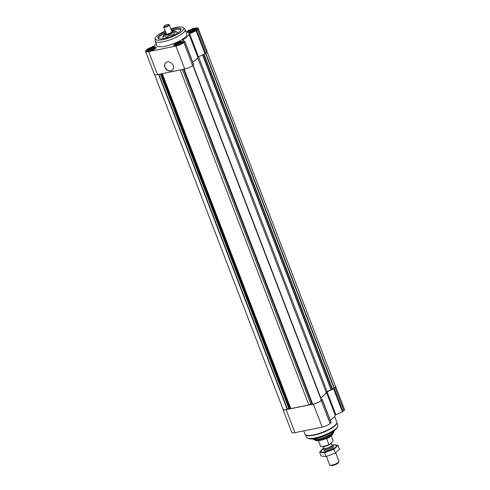 <?xml version="1.0" encoding="UTF-8"?>
<svg xmlns="http://www.w3.org/2000/svg" width="490" height="490" viewBox="0 0 490 490"><rect width="100%" height="100%" fill="white"/><g stroke="black" fill="none" stroke-linecap="round" stroke-linejoin="round"><path stroke-width="0.73" d="M189.44 31.219A3.504 0.913 -21 0 0 189.63 32.126A3.504 0.913 -21 0 0 192.699 31.47A3.504 0.913 -21 0 0 195.412 29.908A3.504 0.913 -21 0 0 193.734 29.253A3.504 0.913 -21 0 0 189.44 31.219M189.655 32.126L189.128 31.838L189.593 31.654L189.477 31.231L192.203 29.737L195.1 29.149L195.222 29.572L195.626 29.437L195.277 30.043M148.427 49.717A3.504 0.913 -21 0 0 148.623 50.623A3.504 0.913 -21 0 0 151.686 49.968A3.504 0.913 -21 0 0 154.399 48.406A3.504 0.913 -21 0 0 152.721 47.751A3.504 0.913 -21 0 0 148.427 49.717M148.642 50.629L148.115 50.335L148.586 50.158L148.464 49.729L151.19 48.234L154.087 47.646L154.209 48.075L154.613 47.934L154.264 48.541M175.641 44.161A3.504 0.913 -21 0 0 175.83 45.068A3.504 0.913 -21 0 0 178.899 44.412A3.504 0.913 -21 0 0 181.612 42.85A3.504 0.913 -21 0 0 179.934 42.195A3.504 0.913 -21 0 0 175.641 44.161M175.855 45.068L175.328 44.78L175.794 44.596L175.677 44.174L178.403 42.679L181.3 42.085L181.423 42.514L181.827 42.379L181.478 42.985M335.38 386.151A6.254 1.629 159 0 1 335.65 386.432A6.254 1.629 159 0 1 335.05 387.602L333.58 388.803L326.401 392.221A18.259 4.759 159 0 1 320.68 397.684M335.65 386.432L344.482 409.432A6.254 1.629 159 0 1 343.876 410.602L342.406 411.802L335.871 414.748L327.044 391.749M330.229 420.23A18.259 4.759 159 0 0 335.227 415.22L335.871 414.748M321.122 398.842L322.267 399.491L321.25 400.544A6.254 1.629 159 0 1 313.361 404.103L286.148 409.658A6.254 1.629 159 0 1 282.963 409.413A6.254 1.629 159 0 1 282.981 409.021M322.267 399.552L331.099 422.49L330.076 423.544A6.254 1.629 159 0 1 322.187 427.102L294.974 432.658A6.254 1.629 159 0 1 291.789 432.413L282.963 409.413M207.019 51.769L335.503 386.469A5.751 1.501 159 0 1 334.296 388.068L327.118 391.639A1.501 0.392 159 0 0 326.156 392.349A18.014 4.692 159 0 1 320.65 397.611M321.238 399.136L193.023 65.127L321.042 399.356M321.324 400.146L321.348 400.214A5.751 1.501 159 0 1 312.687 404.121L184.001 69.2L312.553 404.091M183.891 69.219L312.369 403.613M312.259 403.625L311.903 403.699A1.501 0.392 159 0 0 310.832 404.054L308.859 404.942L290.858 408.617L290.215 408.268A1.501 0.392 159 0 0 289.517 408.274L287.152 409.334A5.751 1.501 159 0 1 283.116 409.377L154.62 74.639M180.271 69.96L308.859 404.942M162.27 73.635L290.858 408.617M146.963 50.017A5.255 1.366 -21 0 0 146.455 50.997A5.255 1.366 -21 0 0 151.851 50.397A5.255 1.366 -21 0 0 156.261 47.236A5.255 1.366 -21 0 0 152.261 47.365A5.255 1.366 -21 0 0 146.963 50.017M187.976 31.513A5.255 1.366 -21 0 0 187.468 32.499A5.255 1.366 -21 0 0 192.858 31.893A5.255 1.366 -21 0 0 197.274 28.739A5.255 1.366 -21 0 0 193.274 28.861A5.255 1.366 -21 0 0 187.976 31.513M174.177 44.455A5.255 1.366 -21 0 0 173.668 45.441A5.255 1.366 -21 0 0 179.058 44.835A5.255 1.366 -21 0 0 183.474 41.675A5.255 1.366 -21 0 0 179.475 41.803A5.255 1.366 -21 0 0 174.177 44.455M185.079 29.621L186.812 34.129A16.011 4.171 159 0 1 185.263 37.13A16.011 4.171 159 0 1 169.105 45.215A16.011 4.171 159 0 1 156.916 45.607L155.189 41.093A16.011 4.171 -21 0 0 171.629 39.249A16.011 4.171 -21 0 0 185.079 29.621A16.011 4.171 -21 0 0 184.859 29.265L183.499 27.74A15.282 3.981 -21 0 0 170.845 28.837M185.882 31.715L192.484 28.739L195.026 28.132A6.254 1.629 159 0 1 198.211 28.377A6.254 1.629 159 0 1 197.605 29.547L196.135 30.748L188.956 34.165A18.259 4.759 159 0 1 182.929 39.819L182.648 40.217L184.822 41.436L183.805 42.489A6.254 1.629 159 0 1 175.916 46.048L148.703 51.603A6.254 1.629 159 0 1 145.518 51.358A6.254 1.629 159 0 1 146.124 50.188L147.594 48.988L154.773 45.57A18.259 4.759 159 0 1 156.096 43.469M184.822 41.497L193.654 64.435L192.631 65.489A6.254 1.629 159 0 1 184.742 69.047L157.535 74.603A6.254 1.629 159 0 1 154.35 74.358L145.518 51.358M167.329 61.905A5.004 4.067 46.8 0 1 172.737 64.545A5.004 4.067 46.8 0 1 172.486 70.064A5.004 4.067 46.8 0 1 166.092 69.2A5.004 4.067 46.8 0 1 165.638 62.763A5.004 4.067 46.8 0 1 167.329 61.905M188.956 34.165L197.782 57.165A18.259 4.759 159 0 1 192.784 62.175M197.782 57.165L204.961 53.747L206.431 52.546A6.254 1.629 159 0 0 207.037 51.377L198.211 28.377M313.526 439.046L313.631 439.205A10.755 2.799 -21 0 0 324.68 437.968A10.755 2.799 -21 0 0 333.721 431.494L333.69 431.31M308.994 438.666A15.613 4.067 -21 0 0 310.354 438.924A15.613 4.067 -21 0 0 323.921 435.99A15.613 4.067 -21 0 0 335.962 429.093A15.613 4.067 -21 0 0 336.808 427.99M305.533 434.851L306.471 437.301A16.758 4.367 -21 0 0 307.475 438.176L308.081 438.421A16.262 4.239 -21 0 0 323.81 435.696A16.262 4.239 -21 0 0 337.316 427.2L337.604 426.606A16.758 4.367 -21 0 0 337.763 425.283L336.826 422.839M307.475 438.176A16.758 4.367 -21 0 0 323.682 435.371A16.758 4.367 -21 0 0 337.604 426.606M303.733 430.869L305.025 434.232A17.009 4.428 -21 0 0 305.466 434.802L305.846 435.096A16.758 4.367 -21 0 0 322.622 432.603A16.758 4.367 -21 0 0 336.759 423.225L336.838 422.76A17.009 4.428 -21 0 0 336.789 422.037L334.639 416.439M305.466 434.802A17.009 4.428 -21 0 0 322.494 432.272A17.009 4.428 -21 0 0 336.838 422.76M172.547 70.003A5.004 4.067 46.8 0 1 166.22 69.078A5.004 4.067 46.8 0 1 165.706 62.708M165.24 30.986A15.282 3.981 -21 0 0 156.653 36.168A15.282 3.981 -21 0 0 155.103 38.637L155.11 40.688A16.011 4.171 -21 0 0 155.189 41.093M155.103 38.637A15.282 3.981 -21 0 0 170.869 37.271A15.282 3.981 -21 0 0 183.499 27.74M165.516 31.709A12.373 3.222 -21 0 0 159.091 35.666A12.373 3.222 -21 0 0 158.062 38.263A12.373 3.222 -21 0 0 170.594 36.56A12.373 3.222 -21 0 0 181.049 29.437A12.373 3.222 -21 0 0 171.12 29.559M165.902 32.708A12.005 3.13 -21 0 0 159.74 36.505A12.005 3.13 -21 0 0 158.533 38.594M180.92 30A12.005 3.13 -21 0 0 171.506 30.552M175.163 44.639A3.663 0.956 -21 0 0 178.911 44.449A3.663 0.956 -21 0 0 181.827 42.079A3.663 0.956 -21 0 0 178.813 42.459A3.663 0.956 -21 0 0 175.506 44.186A3.663 0.956 -21 0 0 175.163 44.639L174.728 45.784A4.502 1.176 -21 0 0 174.71 45.833M182.96 42.667A4.502 1.176 -21 0 0 182.917 42.642L181.827 42.079M147.949 50.194A3.663 0.956 -21 0 0 151.698 50.011A3.663 0.956 -21 0 0 154.613 47.634A3.663 0.956 -21 0 0 151.6 48.014A3.663 0.956 -21 0 0 148.292 49.741A3.663 0.956 -21 0 0 147.949 50.194L147.515 51.34A4.502 1.176 -21 0 0 147.496 51.389M155.747 48.222A4.502 1.176 -21 0 0 155.704 48.198L154.613 47.634M188.962 31.697A3.663 0.956 -21 0 0 192.711 31.507A3.663 0.956 -21 0 0 195.626 29.137A3.663 0.956 -21 0 0 192.613 29.516A3.663 0.956 -21 0 0 189.305 31.244A3.663 0.956 -21 0 0 188.962 31.697L188.528 32.842A4.502 1.176 -21 0 0 188.509 32.891M196.76 29.725A4.502 1.176 -21 0 0 196.717 29.7L195.626 29.137M175.977 45.074L175.794 44.596M176.026 45.074L175.677 44.174M176.878 44.994L176.48 43.959M177.374 44.89L176.798 43.402M178.268 44.633L177.741 43.267M179.046 44.357L178.403 42.679M179.763 44.045L179.248 42.71M180.589 43.61L180.05 42.201M180.957 43.383L180.596 42.434M181.551 42.857L181.423 42.514M148.764 50.635L148.586 50.158M148.813 50.635L148.464 49.729M149.664 50.55L149.266 49.515M150.161 50.446L149.591 48.957M151.055 50.194L150.528 48.822M151.833 49.913L151.19 48.234M152.549 49.6L152.035 48.265M153.376 49.165L152.837 47.757M153.75 48.939L153.382 47.989M154.338 48.418L154.209 48.075M189.777 32.132L189.593 31.654M189.826 32.138L189.477 31.231M190.677 32.052L190.279 31.017M191.174 31.948L190.598 30.46M192.068 31.691L191.541 30.325M192.846 31.415L192.203 29.737M193.562 31.103L193.048 29.768M194.389 30.668L193.85 29.259M194.757 30.441L194.395 29.492M195.351 29.915L195.222 29.572M318.396 440.737L320.527 446.274A7.007 1.825 -21 0 0 320.668 446.347L321.281 446.592A6.505 1.697 -21 0 0 329.39 444.718L332.912 441.41L333.059 440.663L331.197 435.818M320.668 446.347A7.007 1.825 -21 0 0 328.9 444.565L329.39 444.718M328.9 444.565L326.646 438.703A7.007 1.825 159 0 0 330.523 436.29M315.07 439.959L315.64 440.4A9.426 2.456 -21 0 0 325.072 438.997A9.426 2.456 -21 0 0 333.029 433.724L333.151 433.019M315.327 439.989A10.008 2.609 -21 0 0 324.784 438.238A10.008 2.609 -21 0 0 332.98 433.209M326.413 456.447L329.648 464.863A5.004 1.305 -21 0 0 329.942 465.126L330.879 465.5A4.239 1.103 -21 0 0 334.976 464.79A4.239 1.103 -21 0 0 338.498 462.578L338.939 461.672A5.004 1.305 -21 0 0 338.988 461.274L335.754 452.852M329.942 465.126A5.004 1.305 -21 0 0 334.78 464.287A5.004 1.305 -21 0 0 338.939 461.672M323.994 448.001L323.645 448.711A5.004 1.305 -21 0 0 323.596 449.11A5.004 1.305 -21 0 0 328.735 448.534A5.004 1.305 -21 0 0 332.937 445.52A5.004 1.305 -21 0 0 332.643 445.263L331.901 444.963M323.474 446.635L324.049 448.142A4.239 1.103 -21 0 0 328.398 447.652A4.239 1.103 -21 0 0 331.957 445.104L331.166 443.046M338.02 445.349L339.503 449.201L335.332 453.109L326.132 456.515L321.097 456.012L319.621 452.166L324.656 452.668L333.855 449.257L338.02 445.349L332.992 444.853M323.786 448.258L319.621 452.166M326.132 456.515L324.656 452.668M335.332 453.109L333.855 449.257M324.325 450.482A5.004 1.305 -21 0 0 326.573 450.42A5.004 1.305 -21 0 0 333.316 447.027M323.859 448.283A8.453 2.205 -21 0 0 325.109 451.792A8.453 2.205 -21 0 0 335.791 446.96A8.453 2.205 -21 0 0 332.196 445.079M171.537 30.631A5.702 1.488 159 0 1 171.604 30.619A5.702 1.488 159 0 1 174.171 30.545A5.702 1.488 159 0 1 169.718 34.276A5.702 1.488 159 0 1 163.911 34.484A5.702 1.488 159 0 1 165.926 32.781M171.708 31.078A4.251 1.109 159 0 1 173.154 31.36A4.251 1.109 159 0 1 169.583 33.92A4.251 1.109 159 0 1 165.216 34.41A4.251 1.109 159 0 1 166.098 33.228M163.911 34.484L162.772 37.124C163.593 36.064 164.873 36.193 166.625 37.503C168.493 35.458 170.839 34.594 173.656 34.9C174.268 32.72 175.328 31.727 176.847 31.911L174.171 30.545M172.805 31.519A4.251 1.109 159 0 1 173.148 31.623M165.393 34.6A4.251 1.109 159 0 1 165.577 34.294M173.043 31.819L173.043 31.819A4 1.041 -21 0 0 173.025 31.721A4 1.041 -21 0 0 172.786 31.513L172.223 31.287A3.54 0.925 -21 0 0 171.757 31.207M176.847 31.911L177.362 33.259M173.656 34.9L173.779 35.206M166.625 37.503L166.753 37.846M162.772 37.124L163.354 38.637M166.153 33.363A3.54 0.925 -21 0 0 165.853 33.73L165.589 34.276A4 1.041 -21 0 0 165.553 34.594M165.853 33.73A3.54 0.925 -21 0 0 169.46 33.602A3.54 0.925 -21 0 0 172.223 31.287M164.046 26.227L163.758 26.815A3.001 0.784 -21 0 0 163.727 27.054L166.324 33.816A3.001 0.784 -21 0 0 169.411 33.473A3.001 0.784 -21 0 0 171.929 31.666L169.332 24.904A3.001 0.784 -21 0 0 169.154 24.745L168.548 24.5A2.499 0.649 -21 0 0 166.471 24.794A2.499 0.649 -21 0 0 164.266 25.958A2.499 0.649 -21 0 0 164.046 26.227A2.499 0.649 -21 0 0 166.594 26.135A2.499 0.649 -21 0 0 168.548 24.5M163.727 27.054A3.001 0.784 -21 0 0 166.814 26.711A3.001 0.784 -21 0 0 169.332 24.904M343.876 410.602L335.05 387.602M342.951 411.465L334.125 388.472M342.406 411.802L333.58 388.803M335.227 415.22L326.401 392.221M331.001 422.68L322.169 399.681M330.076 423.544L321.25 400.544M322.187 427.102L313.361 404.103M294.974 432.658L286.148 409.658M205.751 53.19L334.296 388.068M205.512 53.41L334.027 388.202M203.987 54.182L332.434 388.797M203.662 54.329L332.122 388.968M202.75 54.745L331.332 389.709M202.517 54.849L331.111 389.844M198.53 56.65L327.118 391.639M197.648 57.581L326.156 392.349M192.974 65.17L321.195 399.209M192.797 65.335L321.348 400.214M184.111 69.176L312.687 404.121M183.542 69.292L311.903 403.699M182.415 69.525L310.832 404.054M161.798 73.733L290.215 408.268M161.149 73.868L289.517 408.274M160.793 73.941L289.161 408.341M160.395 74.021L288.788 408.482M158.895 74.327L287.446 409.211M158.576 74.388L287.152 409.334M148.703 51.603L157.535 74.603M175.916 46.048L184.742 69.047M183.805 42.489L192.631 65.489M184.724 41.626L193.556 64.625M182.929 39.819L183.205 40.523M189.599 33.694L198.425 56.693M196.135 30.748L204.961 53.747M196.68 30.417L205.506 53.416M197.605 29.547L206.431 52.546M310.354 438.924L314.427 439.248A11.417 2.977 -21 0 0 324.349 437.105A11.417 2.977 -21 0 0 333.157 432.058L335.962 429.093M329.568 444.553A4.239 1.103 -21 0 0 331.148 443.07M331.099 422.49L322.267 399.491M192.821 65.317L321.36 400.171M184.822 41.436L193.654 64.435M333.365 446.635L332.937 445.52M324.025 450.218L323.596 449.11"/></g></svg>
